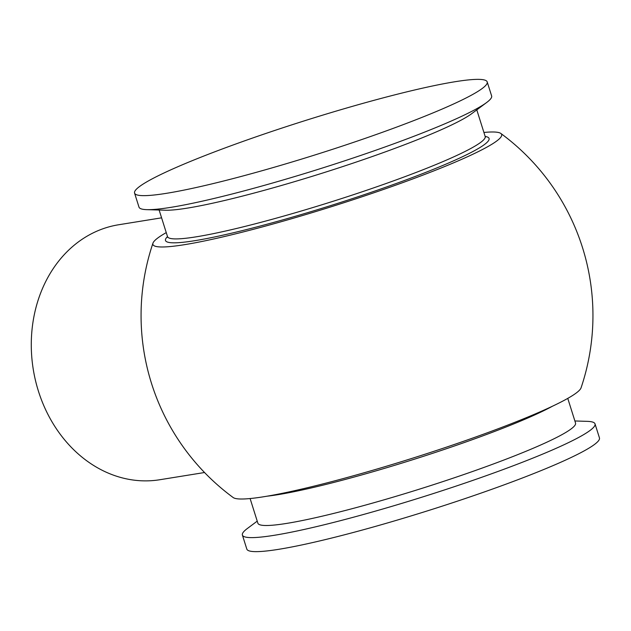 <?xml version="1.0" encoding="UTF-8"?>
<svg xmlns="http://www.w3.org/2000/svg" width="631" height="631" viewBox="0 0 631 631"><rect width="100%" height="100%" fill="white"/><g stroke="black" fill="none" stroke-linecap="round" stroke-linejoin="round"><path stroke-width="0.95" d="M161.591 217.829L118.636 224.762A129.142 107.309 80.8 0 0 38.444 391.22A129.142 107.309 80.8 0 0 159.769 479.741L204.547 472.516M257.227 521.135L247.344 528.51A184.875 17.857 -17.5 0 0 242.391 535.064A184.875 17.857 -17.5 0 0 339.841 520.827A184.875 17.857 -17.5 0 0 520.244 463.091A184.875 17.857 -17.5 0 0 595.025 423.874A184.875 17.857 -17.5 0 0 587.209 421.35L574.888 420.972M242.391 535.064L246.816 549.088A184.875 17.857 -17.5 0 0 344.266 534.851A184.875 17.857 -17.5 0 0 524.661 477.115A184.875 17.857 -17.5 0 0 599.45 437.898L595.025 423.874M250.105 498.545L257.882 523.217A166.537 16.09 -17.5 0 0 345.67 510.384A166.537 16.09 -17.5 0 0 508.176 458.382A166.537 16.09 -17.5 0 0 575.543 423.054L567.766 398.39M134.569 193.102L138.994 207.126A184.875 17.857 -17.5 0 0 146.81 209.65L165.519 210.218A166.537 16.09 -17.5 0 0 408.77 143.111A166.537 16.09 -17.5 0 0 471.672 113.69L486.675 102.49A184.875 17.857 -17.5 0 0 491.628 95.936L487.203 81.912A184.875 17.857 -17.5 0 0 389.753 96.149A184.875 17.857 -17.5 0 0 209.358 153.885A184.875 17.857 -17.5 0 0 134.569 193.102A184.875 17.857 -17.5 0 0 232.019 178.857A184.875 17.857 -17.5 0 0 412.422 121.128A184.875 17.857 -17.5 0 0 487.203 81.912M146.81 209.65A184.875 17.857 -17.5 0 0 416.839 135.152A184.875 17.857 -17.5 0 0 486.675 102.49M166.253 232.61A182.824 17.66 -17.5 0 0 152.97 243.132A225.945 225.945 0 0 0 233.178 497.543A182.824 17.66 -17.5 0 0 412.059 458.358A182.824 17.66 -17.5 0 0 581.048 387.868A225.945 225.945 0 0 0 500.833 133.449A182.824 17.66 -17.5 0 0 483.914 132.455M152.97 243.132A182.824 17.66 -17.5 0 0 332.584 206.329A182.824 17.66 -17.5 0 0 500.833 133.456M267.102 496.187A166.537 16.09 -17.5 0 0 499.129 429.703A166.537 16.09 -17.5 0 0 552.488 406.206M167.507 236.586A169.636 16.39 -17.5 0 0 241.405 230.836A169.636 16.39 -17.5 0 0 420.443 174.456A169.636 16.39 -17.5 0 0 485.168 136.43M167.554 237.319L167.515 236.617A166.537 16.09 -17.5 0 0 255.303 223.792A166.537 16.09 -17.5 0 0 417.809 171.782A166.537 16.09 -17.5 0 0 485.176 136.462L485.547 137.053M485.176 136.462L476.791 109.865M167.515 236.617L159.13 210.028"/></g></svg>
